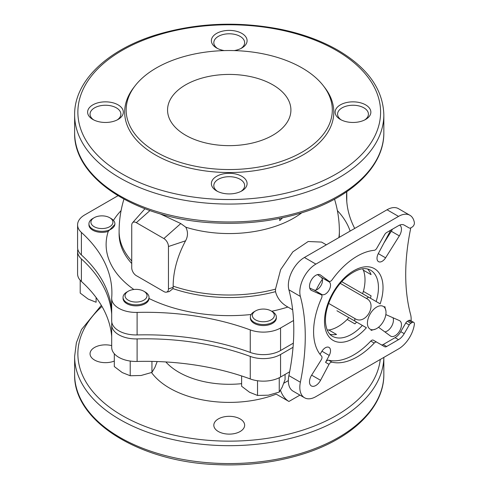 <?xml version="1.0" encoding="UTF-8"?>
<svg xmlns="http://www.w3.org/2000/svg" width="489" height="489" viewBox="0 0 489 489"><rect width="100%" height="100%" fill="white"/><g stroke="black" fill="none" stroke-linecap="round" stroke-linejoin="round"><path stroke-width="0.73" d="M326.328 244.824L321.585 242.086L308.186 241.511L292.862 251.829L280.643 269.647L275.503 289.133A110.129 63.582 180 0 1 173.161 286.163L173.002 288.626L169.304 291.566L166.443 292.147A6.491 3.747 -120 0 0 168.46 288.92L168.46 246.511A6.491 3.747 -120 0 0 163.87 238.559L136.327 222.654A6.491 3.747 -120 0 0 132.519 222.788A6.491 3.747 -120 0 0 131.73 225.307L131.73 267.715A6.491 3.747 -120 0 0 136.327 275.668L163.87 291.572A6.491 3.747 -120 0 0 166.443 292.147M275.503 289.133L275.509 291.652C277.3 298.363 281.432 303.492 287.893 307.049A123.118 71.082 180 0 1 271.695 311.273M251.126 314.506A123.118 71.082 180 0 1 149.023 298.479L149.023 297.336A12.983 7.5 180 0 1 136.04 304.836A12.983 7.5 180 0 1 123.051 297.336A12.983 7.5 180 0 1 126.853 292.037L128.265 291.224A10.996 6.345 180 0 1 143.809 291.224L143.809 291.224A10.996 6.345 180 0 1 143.809 300.197A10.996 6.345 180 0 1 128.265 300.197A10.996 6.345 180 0 1 128.265 291.224M133.845 289.494A123.118 71.082 180 0 1 108.24 231.413L114.909 224.396L114.909 223.834A12.983 7.5 180 0 1 101.926 231.334A12.983 7.5 180 0 1 88.937 223.834A12.983 7.5 180 0 1 92.745 218.534L94.151 217.721A10.996 6.345 180 0 1 109.701 217.721L109.701 217.721A10.996 6.345 180 0 1 109.701 226.7A10.996 6.345 180 0 1 94.151 226.7A10.996 6.345 180 0 1 94.151 217.721M336.939 310.741L354.849 321.077A18.02 10.403 -60 0 1 354.849 318.528L328.663 303.412M327.245 330.075A37.983 21.932 120 0 0 328.859 329.892L328.859 330.032A38.142 22.023 -60 0 0 338.04 326.591A38.142 22.023 -60 0 0 347.221 319.433L347.221 319.286A37.983 21.932 120 0 0 348.834 317.612M362.636 293.712A37.983 21.932 120 0 0 363.278 291.481L363.4 291.407A38.142 22.023 -60 0 0 363.4 270.203L363.278 270.27A37.983 21.932 120 0 0 362.63 268.779M322.373 279.305A37.983 21.932 120 0 0 316.23 289.946M117.941 195.741L84.713 214.922A24.346 14.059 0 0 0 77.58 224.861A24.346 14.059 0 0 0 81.394 232.416A194.781 112.458 0 0 1 111.902 292.838A194.781 112.458 0 0 1 111.712 297.746A24.346 14.059 0 0 0 111.694 298.363A24.346 14.059 0 0 0 137.103 312.404A194.781 112.458 0 0 1 250.264 329.91L250.264 352.441A24.346 14.059 0 0 0 280.564 350.527L293.345 343.15M250.264 329.91A24.346 14.059 0 0 0 280.564 327.997L293.553 320.497M289.647 371.787L280.564 377.031A24.346 14.059 0 0 1 250.264 378.951L250.264 356.42A24.346 14.059 0 0 0 280.564 354.501L293.033 347.306M77.824 249.378A24.346 14.059 0 0 0 77.58 251.37A24.346 14.059 0 0 0 81.394 258.919A194.781 112.458 0 0 1 111.694 314.14M250.264 378.951A194.781 112.458 0 0 0 137.103 361.444A24.346 14.059 0 0 1 111.694 347.398L111.694 324.867A24.346 14.059 0 0 1 111.712 324.256A194.781 112.458 0 0 0 111.828 322.385M111.694 324.867A24.346 14.059 0 0 0 137.103 338.914A194.781 112.458 0 0 1 250.264 356.42M111.694 336.67A194.781 112.458 0 0 0 81.394 281.45L81.394 258.919M77.58 251.37L77.58 273.895A24.346 14.059 0 0 0 81.394 281.45M250.264 352.441A194.781 112.458 0 0 0 137.103 334.934A24.346 14.059 0 0 1 111.694 320.894L111.694 298.363M111.694 310.16A194.781 112.458 0 0 0 81.394 254.946A24.346 14.059 0 0 1 77.58 247.391L77.58 224.861M346.725 191.749A194.781 112.458 0 0 0 346.567 196.272A194.781 112.458 0 0 0 354.708 228.436M292.66 309.8L287.893 307.049M272.532 311.731L271.12 310.918L272.532 311.731A12.983 7.5 180 0 1 276.334 317.031L276.334 318.058A12.983 7.5 180 0 1 263.345 325.552A12.983 7.5 180 0 1 250.362 318.058L250.362 317.031A12.983 7.5 180 0 1 254.164 311.731L255.576 310.918A10.996 6.345 180 0 1 271.12 310.918L271.12 310.918A10.996 6.345 180 0 1 271.12 319.898A10.996 6.345 180 0 1 255.576 319.898A10.996 6.345 180 0 1 255.576 310.918M149.023 298.479A12.983 7.5 180 0 1 135.936 305.857A12.983 7.5 180 0 1 123.051 298.363L123.051 297.336M108.24 231.413A12.983 7.5 180 0 1 88.937 224.861L88.937 223.834M356.615 322.098A38.142 22.023 120 0 1 354.916 323.871L347.221 319.433M329.898 334.244A38.142 22.023 120 0 0 336.548 334.47L328.859 330.032M302.116 67.959A103.069 59.505 180 0 1 323.327 85.74A103.069 59.505 180 0 1 229.237 169.542A103.069 59.505 180 0 1 135.141 85.74A103.069 59.505 180 0 1 302.116 67.959M272.85 84.854A61.681 35.611 180 0 1 290.912 110.037A61.681 35.611 180 0 1 229.237 145.649A61.681 35.611 180 0 1 167.556 110.037A61.681 35.611 180 0 1 205.631 77.134A61.681 35.611 180 0 1 272.85 84.854M323.327 85.74L324.696 87.513A104.573 60.373 180 0 1 229.237 172.531A104.573 60.373 180 0 1 133.778 87.513L135.141 85.74M234.225 50.599A17.855 10.306 0 0 0 241.859 47.989A17.855 10.306 0 0 0 241.859 33.411A17.855 10.306 0 0 0 216.609 33.411A17.855 10.306 0 0 0 216.609 47.989A17.855 10.306 0 0 0 224.243 50.599M92.843 119.444A17.855 10.306 0 0 0 118.093 119.444A17.855 10.306 0 0 0 118.093 104.866A17.855 10.306 0 0 0 92.843 104.866A17.855 10.306 0 0 0 92.843 119.444L92.843 119.444M216.609 190.899A17.855 10.306 0 0 0 241.859 190.899A17.855 10.306 0 0 0 241.859 176.321A17.855 10.306 0 0 0 216.609 176.321A17.855 10.306 0 0 0 216.609 190.899L216.609 190.899M340.375 119.444A17.855 10.306 0 0 0 365.625 119.444A17.855 10.306 0 0 0 365.625 104.866A17.855 10.306 0 0 0 340.375 104.866A17.855 10.306 0 0 0 340.375 119.444L340.375 119.444M240.936 48.484A15.422 8.9 0 0 0 244.653 42.69A15.422 8.9 0 0 0 229.237 33.784A15.422 8.9 0 0 0 213.815 42.69A15.422 8.9 0 0 0 217.532 48.484M117.171 119.946A15.422 8.9 0 0 0 120.887 114.145A15.422 8.9 0 0 0 105.471 105.245A15.422 8.9 0 0 0 90.049 114.145A15.422 8.9 0 0 0 93.766 119.946M240.936 191.401A15.422 8.9 0 0 0 244.653 185.6A15.422 8.9 0 0 0 229.237 176.7A15.422 8.9 0 0 0 213.815 185.6A15.422 8.9 0 0 0 217.532 191.401M364.702 119.946A15.422 8.9 0 0 0 368.419 114.145A15.422 8.9 0 0 0 353.003 105.245A15.422 8.9 0 0 0 337.581 114.145A15.422 8.9 0 0 0 341.298 119.946M387.05 209.763L398.529 216.395A22.726 13.117 -60 0 1 409.892 215.264L398.413 208.638A22.726 13.117 120 0 0 387.05 209.763L304.415 257.477A22.726 13.117 120 0 0 288.895 289.794A202.892 117.14 120 0 1 288.895 375.607A22.726 13.117 120 0 0 293.052 391.133L304.525 397.759A22.726 13.117 -60 0 0 315.888 396.634L398.529 348.926A22.726 13.117 -60 0 0 414.372 324.317A3.246 1.877 120 0 0 413.731 322.367A3.246 1.877 120 0 0 412.111 322.526L410.839 323.26A3.246 1.877 120 0 0 409.22 324.971L404.207 333.651A11.363 6.559 120 0 1 398.529 339.647L386.646 346.505A4.059 2.341 120 0 1 384.623 346.707L376.75 342.166A3.246 1.877 120 0 0 374.232 343.052A61.681 35.611 120 0 1 332.049 362.178A3.246 1.877 120 0 0 329.005 364.348L320.552 380.295A8.93 5.153 120 0 1 311.352 385.937A8.93 5.153 120 0 1 311.64 375.149L320.552 380.295M413.731 322.367L410.289 320.381A3.246 1.877 120 0 0 408.663 320.539L407.398 321.273A3.246 1.877 120 0 0 405.772 322.984L400.766 331.658L404.207 333.651M381.188 344.721A4.059 2.341 120 0 0 383.205 344.519L395.081 337.661A11.363 6.559 120 0 0 400.766 331.658M376.75 342.166L373.309 340.173A3.246 1.877 120 0 0 370.79 341.065L374.232 343.052M320.02 354.293L321.945 351.224L329.231 355.436L325.564 362.361A3.246 1.877 120 0 1 328.608 360.191A61.681 35.611 120 0 0 370.79 341.065M317.984 292.85A3.246 1.877 120 0 0 317.887 292.789L321.328 294.775A3.246 1.877 120 0 1 321.579 298.033A61.681 35.611 120 0 0 321.579 356.133A3.246 1.877 120 0 1 321.224 359.855L311.64 375.149M404.189 225.099L409.22 227.996L404.207 225.105A11.363 6.559 120 0 0 398.529 225.667L386.646 232.526A4.059 2.341 120 0 0 384.623 234.671L376.75 248.296A3.246 1.877 120 0 1 374.232 250.319A61.681 35.611 120 0 0 332.049 279.897A3.246 1.877 120 0 1 329.103 281.309A3.246 1.877 120 0 1 329.005 281.242L320.552 275.062A8.93 5.153 120 0 0 320.283 274.885A8.93 5.153 120 0 0 311.352 280.038A8.93 5.153 120 0 0 311.352 290.35A8.93 5.153 120 0 0 311.64 290.49L321.224 294.72A3.246 1.877 120 0 1 321.328 294.775M409.22 227.996L405.772 226.01A3.246 1.877 120 0 0 405.784 226.016L409.22 227.996A3.246 1.877 120 0 0 410.839 227.837L412.111 227.104A3.246 1.877 120 0 0 414.372 222.709A22.726 13.117 -60 0 0 409.892 215.264M282.569 217.801L279.739 220.606L279.739 218.394M160.001 213.791L180.783 223.559L185.814 227.208C188.106 231.774 188.027 236.303 185.588 240.802L168.46 246.511M309.739 288.094L313.907 289.934L321.945 294.567A7.304 4.218 120 0 0 329.011 290.234A7.304 4.218 120 0 0 329.231 281.945L325.564 279.256A3.246 1.877 120 0 0 325.662 279.323A3.246 1.877 120 0 0 325.766 279.372M317.887 292.789A3.246 1.877 120 0 0 317.783 292.734L321.224 294.72M398.529 216.395L315.888 264.103A22.726 13.117 -60 0 0 300.368 296.426A202.892 117.14 120 0 1 300.368 382.233A22.726 13.117 -60 0 0 304.525 397.759M321.945 294.567L317.783 292.734M329.231 355.436A7.304 4.218 120 0 0 329.011 347.398A7.304 4.218 120 0 0 321.945 351.224M411.084 320.839A22.726 13.117 120 0 0 410.607 314.616A202.892 117.14 120 0 1 410.607 228.803A22.726 13.117 120 0 0 410.778 227.874M385.839 314.592L399.33 320.546A8.93 5.153 120 0 1 399.617 320.692A8.93 5.153 120 0 1 399.617 330.998A8.93 5.153 120 0 1 390.693 336.151A8.93 5.153 120 0 1 390.424 335.98L378.523 327.269M383.865 243.106L391.298 231.254L399.33 235.887L385.589 257.825A7.304 4.218 120 0 1 378.517 261.652A7.304 4.218 120 0 1 378.297 253.614L390.424 230.747A8.93 5.153 120 0 1 390.748 230.16M399.33 235.887A8.93 5.153 120 0 0 399.641 225.117M301.768 212.801A91.131 52.616 180 0 1 185.814 227.208M173.161 286.163A95.954 67.849 -45 0 1 185.588 240.802M313.907 289.934A7.304 4.218 120 0 0 320.98 285.594A7.304 4.218 120 0 0 321.2 277.306L317.52 274.616M391.298 231.254A8.93 5.153 120 0 0 392.367 229.225M384.843 331.897A8.93 5.153 120 0 0 391.585 326.359A8.93 5.153 120 0 0 393.009 317.752M370.411 298.204A38.142 22.023 120 0 0 371.09 295.845L363.4 291.407M367.569 268.999A38.142 22.023 120 0 1 371.09 274.641L363.4 270.203M240.136 418.92A15.422 8.9 180 0 1 244.653 425.216A15.422 8.9 180 0 1 229.237 434.122A15.422 8.9 180 0 1 213.815 425.216A15.422 8.9 180 0 1 223.332 416.995A15.422 8.9 180 0 1 240.136 418.92M114.31 361.053A15.422 8.9 180 0 1 98.35 361.658A15.422 8.9 180 0 1 90.049 353.761A15.422 8.9 180 0 1 111.694 345.613M280.515 390.295A12.983 7.5 -120 0 0 288.92 401.469L299.94 395.112M151.535 372.551A84.242 48.637 180 0 0 276.212 394.134L288.92 401.469M276.334 317.031A12.983 7.5 180 0 1 263.345 324.531A12.983 7.5 180 0 1 250.362 317.031M145.221 292.037L143.809 291.224L145.221 292.037A12.983 7.5 180 0 1 149.023 297.336M111.107 218.534L109.701 217.721L111.107 218.534A12.983 7.5 180 0 1 114.909 223.834M285.075 374.427L285.075 379.543L282.159 387.233L279.25 392.086L268.388 395.185L257.526 395.448L249.573 392.276L241.621 386.261L241.621 375.949M257.526 395.448L257.526 381.059M279.25 392.086L279.25 377.734M80.202 280.24L80.202 293.07L88.154 299.079L96.107 302.251L96.107 297.514M157.201 361.536L154.854 367.539L151.938 372.392L151.938 361.395M151.938 372.392L141.077 375.491L130.215 375.748L130.215 361.365M130.215 375.748L122.262 372.581L114.31 366.567L114.31 353.743M354.849 318.528C365.375 325.772 377.985 304.005 366.432 298.461A18.02 10.403 -60 0 1 368.645 297.184L341.732 281.646M368.645 297.184L380.228 303.871M366.432 298.461L340.246 283.339M366.432 327.771L354.849 321.077M375.913 307.55A13.148 7.592 -60 0 1 385.949 311.163A13.148 7.592 -60 0 1 376.719 328.51A13.148 7.592 -60 0 1 375.607 329.079A13.148 7.592 -60 0 1 367.422 322.966A13.148 7.592 -60 0 1 375.913 307.55M338.846 237.593A110.129 63.582 180 0 0 339.366 231.438L339.366 233.956A110.129 63.582 180 0 1 339.207 237.391M337.373 210.576A123.118 71.082 180 0 1 350.124 231.089M113.454 220.386A123.118 71.082 180 0 1 121.095 210.576M131.73 263.516A110.129 63.582 180 0 1 119.102 233.956L119.102 231.438A110.129 63.582 180 0 0 131.73 261.004M275.509 291.652A110.129 63.582 180 0 1 173.002 288.626M280.564 327.997L280.564 350.527M280.564 377.031L280.564 354.501M336.261 50.367A151.358 87.384 180 0 1 268.412 196.566A151.358 87.384 180 0 1 83.032 89.542A151.358 87.384 180 0 1 336.261 50.367M74.628 114.805C74.218 81.418 106.969 50.043 155.716 35.012C195.979 22.855 237.63 20.948 280.655 29.303C302.355 33.796 321.432 40.764 337.887 50.202C367.71 67.8 383.028 89.334 383.841 114.805A154.603 89.261 180 0 1 229.237 204.066A154.603 89.261 180 0 1 74.628 114.805L74.628 132.696A154.603 89.261 180 0 0 229.237 221.963A154.603 89.261 180 0 0 383.841 132.696C384.244 165.887 351.897 197.104 303.602 212.226C275.875 220.955 246.315 224.524 214.916 222.947C138.271 219.695 73.271 179.188 74.628 132.696M408.663 320.539L412.111 322.526M407.398 321.273L410.839 323.26M405.772 322.984L409.22 324.971M395.081 337.661L398.529 339.647M383.205 344.519L386.646 346.505M328.608 360.191L332.049 362.178M149.946 210.576L136.327 222.654M180.783 223.559L163.87 238.559M325.564 362.361L329.005 364.348M325.564 279.256L329.005 281.242M366.377 327.74A41.388 23.9 -60 0 1 353.767 338.321A41.388 23.9 -60 0 1 324.818 316.236A41.388 23.9 -60 0 1 362.331 267.263A41.388 23.9 -60 0 1 380.173 303.84M173.161 287.355L168.46 288.92M288.895 289.794L300.368 296.426M304.415 257.477L315.888 264.103M288.895 375.607L300.368 382.233M319.995 274.739L320.552 275.062M321.2 277.306L329.231 281.945M311.083 290.173L311.64 290.49M378.297 253.614L385.589 257.825M362.355 325.411A38.142 22.023 -60 0 1 351.469 334.348A38.142 22.023 -60 0 1 332.398 336.236C328.645 334.14 326.371 329.782 325.588 323.162C325.026 316.799 326.236 309.72 329.219 301.939C333.205 292.037 338.877 283.785 346.243 277.19C356.31 269.072 364.415 266.731 370.54 270.166A38.142 22.023 -60 0 1 376.151 301.517M383.841 374.305A154.603 89.261 180 0 1 229.237 463.566A154.603 89.261 180 0 1 74.628 374.305C73.271 420.791 138.271 461.298 214.916 464.55C246.315 466.133 275.875 462.557 303.602 453.829C351.897 438.712 384.244 407.496 383.841 374.305L383.841 357.404A154.603 89.261 180 0 1 228.369 445.675A154.603 89.261 180 0 1 74.628 356.414L74.628 374.305M380.271 359.464A151.358 87.384 180 0 1 181.804 436.744A151.358 87.384 180 0 1 101.981 306.444M283.803 383.223L288.345 380.601M241.621 383.669A71.26 41.137 180 0 1 165.838 361.946M346.756 191.731L346.756 201.181M137.103 312.404L137.103 334.934M81.394 232.416L81.394 254.946M137.103 361.444L137.103 338.914M383.841 114.805L383.841 132.696M132.519 222.788L144.946 208.76M325.662 279.323L329.103 281.309M123.931 199.176A110.129 110.129 0 0 0 119.102 231.438M339.366 231.438A110.129 110.129 0 0 0 334.537 199.176M101.333 305.344L81.522 329.531L76.37 342.789L74.628 356.414M346.78 191.712L346.78 201.48M385.949 311.163L384.812 306.517M371.017 330.417L375.607 329.079"/></g></svg>

